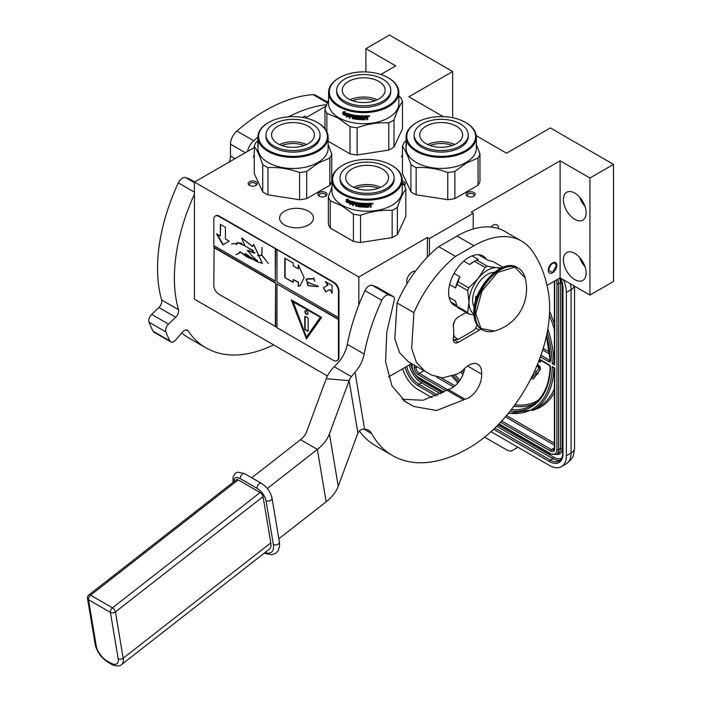 <?xml version="1.0" encoding="UTF-8"?>
<svg xmlns="http://www.w3.org/2000/svg" width="701" height="701" viewBox="0 0 701 701"><rect width="100%" height="100%" fill="white"/><g stroke="black" fill="none" stroke-linecap="round" stroke-linejoin="round"><path stroke-width="1.05" d="M402.453 155.166A3.339 1.928 -0 0 0 401.655 156.419A3.339 1.928 -0 0 0 402.453 157.664M254.253 155.149A3.339 1.928 -0 0 0 253.429 156.419A3.339 1.928 -0 0 0 254.253 157.69M404.17 185.379A4.53 2.611 -0 0 0 402.225 181.051M473.876 192.495A4.53 2.611 -0 0 0 467.479 192.495A4.53 2.611 -0 0 0 467.479 196.192L467.479 196.192A4.53 2.611 -0 0 0 473.876 196.192A4.53 2.611 -0 0 0 473.876 192.495M253.876 186.08A4.53 2.611 -0 0 0 255.909 185.397A4.53 2.611 -0 0 0 256.627 182.242A4.53 2.611 -0 0 0 251.536 181.024A4.53 2.611 -0 0 0 249.512 185.397A4.53 2.611 -0 0 0 253.876 186.08M325.65 192.495A4.53 2.611 -0 0 0 319.253 192.495A4.53 2.611 -0 0 0 319.253 196.192L319.253 196.192A4.53 2.611 -0 0 0 325.65 196.192A4.53 2.611 -0 0 0 325.65 192.495M308.475 211.167A16.912 9.761 -0 0 0 290.039 209.047A16.912 9.761 -0 0 0 279.603 218.072A16.912 9.761 -0 0 0 284.553 224.977A16.912 9.761 -0 0 0 302.981 227.089A16.912 9.761 -0 0 0 313.426 218.072A16.912 9.761 -0 0 0 308.475 211.167M443.225 116.638L408.858 96.799L452.653 71.52L389.493 35.05L365.913 48.667L395.723 65.876L380.801 74.49M326.053 106.096L306.784 117.225L304.769 116.059L302.429 117.409M476.259 135.714L506.56 153.204L550.346 127.924L613.515 164.393L589.935 178.001L560.117 160.792L471.186 212.14L473.201 213.306L429.415 238.585L427.391 237.42L358.833 277L194.44 182.085L254.253 147.552M402.225 182.751A3.339 1.928 180 0 1 404.267 184.521A3.339 1.928 180 0 1 404.056 185.195M467.961 196.429A3.339 1.928 180 0 1 467.348 195.316A3.339 1.928 180 0 1 469.398 193.537A3.339 1.928 180 0 1 473.035 193.949A3.339 1.928 -0 0 1 474.016 195.316A3.339 1.928 -0 0 1 473.394 196.429M249.994 185.642A3.339 1.928 -0 0 1 249.372 184.521A3.339 1.928 -0 0 1 251.843 182.663A3.339 1.928 180 0 1 256.04 184.521A3.339 1.928 180 0 1 255.427 185.642M319.735 196.429A3.339 1.928 180 0 1 319.113 195.316A3.339 1.928 180 0 1 321.172 193.537A3.339 1.928 180 0 1 324.808 193.949A3.339 1.928 -0 0 1 325.79 195.316A3.339 1.928 -0 0 1 325.168 196.429M194.44 182.085L194.44 299.178L327.42 375.955M358.833 277L358.833 304.979M407.141 283.528A7.746 4.469 -60 0 1 412.232 271.944A7.746 4.469 -60 0 1 415.395 271.278M388.468 376.98L411.618 363.617M427.391 237.42L427.391 257.092M429.415 238.585L429.415 255.033M473.201 213.306L473.201 228.99M552.537 272.82A6.072 3.505 120 0 0 556.506 267.467A6.072 3.505 120 0 0 555.578 262.603A6.072 3.505 120 0 0 552.537 262.901A6.072 3.505 120 0 0 548.568 268.255A6.072 3.505 120 0 0 549.505 273.127A6.072 3.505 120 0 0 552.537 272.82M490.919 227.036A7.746 4.469 -60 0 1 493.083 225.266A7.746 4.469 -60 0 1 496.948 224.881A7.746 4.469 -60 0 1 498.551 228.596M547.043 285.43L560.117 277.876L560.117 160.792M563.402 259.94A16.079 9.279 -120 0 0 570.421 276.115A16.079 9.279 -120 0 0 582.811 280.426A16.079 9.279 -120 0 0 586.141 273.066A16.079 9.279 -120 0 0 579.122 256.881A16.079 9.279 -120 0 0 566.732 252.579A16.079 9.279 -120 0 0 563.402 259.94M563.402 199.645A16.079 9.279 -120 0 0 570.421 215.82A16.079 9.279 -120 0 0 582.811 220.132A16.079 9.279 -120 0 0 586.141 212.771A16.079 9.279 -120 0 0 579.122 196.587A16.079 9.279 -120 0 0 566.732 192.284A16.079 9.279 -120 0 0 563.402 199.645M589.935 178.001L589.935 295.095L560.117 277.876M613.515 164.393L613.515 281.478L589.935 295.095M452.653 71.52L452.653 117.742M365.913 48.667L365.913 71.914M585.037 266.766A16.079 9.279 60 0 1 579.674 257.486M585.037 206.471A16.079 9.279 60 0 1 579.674 197.191M556.585 265.53C553.886 261.061 551.196 262.621 548.497 270.2L552.537 272.531L556.585 265.136M570.395 283.809A23.825 13.757 60 0 1 571.07 289.644L566.355 292.37L566.355 455.746A23.825 13.757 -120 0 1 561.422 466.656L566.136 463.931A23.825 13.757 60 0 0 571.07 453.021L566.355 455.746M566.355 292.37A23.825 13.757 -120 0 0 563.464 279.813M402.619 368.814A23.825 13.757 -120 0 0 418.129 389.616L432.044 397.66M561.422 466.656A23.825 13.757 -120 0 1 549.505 465.473L490.989 431.693M484.619 437.152L507.918 450.603L511.195 451.129L515.699 448.526A7.15 4.127 60 0 1 515.682 448.535M515.699 448.526L517.925 447.238M553.939 367.569L552.274 366.614L554.728 368.025L554.728 448.649A5.958 3.435 60 0 1 550.522 451.076L500.567 422.239M547.192 332.44A95.879 55.353 -120 0 1 552.274 363.696L554.377 362.452M554.728 363.171L554.728 282.161A5.958 3.435 -120 0 0 554.631 281.048M531.831 376.831A1.665 0.964 -120 0 0 532.532 377.103M533.408 378.619A3.382 1.954 -120 0 0 533.68 378.505A3.382 1.954 -120 0 0 534.057 378.154L537.001 374.01L536.615 373.519M536.028 372.792L532.506 377.138A1.665 0.964 60 0 1 532.322 377.313A1.665 0.964 60 0 1 531.603 377.296M536.589 371.39L535.713 371.223L536.151 373.396L537.807 373.843L538.315 373.554L537.79 372.897L540.138 369.593A2.883 1.665 -120 0 0 540.138 367.245A2.883 1.665 -120 0 0 538.377 365.046L537.43 364.502M538.675 361.392L540.585 361.9L540.585 360.261M537.001 374.01L536.502 374.299L535.45 372.993M531.069 378.347A3.382 1.954 -120 0 0 533.172 378.794A3.382 1.954 -120 0 0 533.549 378.452L536.502 374.299M536.764 366.097L537.869 366.737A1.165 0.675 60 0 1 538.587 367.631A1.165 0.675 60 0 1 538.578 368.577L536.239 371.88L535.713 371.223M537.79 372.897L539.63 369.891A2.883 1.665 -120 0 0 539.639 367.534A2.883 1.665 -120 0 0 537.869 365.335L537.238 364.967M537.807 373.843L537.29 373.195M540.077 362.198L540.077 359.972M539.63 359.718L539.63 361.322L538.876 360.884M539.63 360.735L539.06 360.402M465.543 122.43A34.419 19.873 180 0 0 416.858 122.43L416.359 122.719L416.858 122.43A34.419 19.873 -0 0 0 416.858 150.531A34.419 19.873 -0 0 0 465.543 150.531A34.419 19.873 180 0 0 465.543 122.43L466.051 122.719A35.138 20.285 180 0 1 476.338 137.063A35.138 20.285 180 0 1 466.042 151.407A35.138 20.285 -0 0 1 427.759 155.806A35.138 20.285 -0 0 1 406.063 137.063L406.063 140.366A35.138 20.285 -0 0 0 406.063 140.515L406.063 141.234A35.138 20.285 -0 0 1 406.063 141.085L406.063 143.477A35.138 20.285 -0 0 0 406.072 143.968L406.081 140.945A35.138 20.285 -0 0 0 406.247 142.452L406.291 146.509A35.138 20.285 -0 0 1 406.203 145.966L406.291 145.966M416.359 122.719A35.138 20.285 -0 0 0 406.063 137.063M476.338 137.063L476.338 148.148A35.138 20.285 180 0 1 466.042 162.492A35.138 20.285 -0 0 1 427.759 166.891A35.138 20.285 -0 0 1 406.063 148.148L406.063 144.204A35.138 20.285 -0 0 0 406.089 144.984L406.194 143.53M478.047 185.222L454.888 198.593L454.888 171.386L466.472 163.018L478.047 158.014L478.047 185.222A39.309 22.695 180 0 0 479.957 181.112L479.957 153.905L476.338 144.467M406.063 140.778L404.354 142.215A39.309 22.695 -0 0 0 402.453 146.325C405.274 150.18 408.105 156.27 410.926 164.586A39.309 22.695 -0 0 0 416.14 167.592C426.681 166.996 437.222 168.626 447.773 172.49A39.309 22.695 -0 0 0 454.888 171.386M410.926 164.586L410.926 191.794L402.453 173.533L402.453 146.325M410.926 191.794A39.309 22.695 -0 0 0 416.14 194.799L416.14 167.592M447.773 172.49L447.773 199.697L416.14 194.799M447.773 199.697A39.309 22.695 -0 0 0 454.888 198.593M479.957 153.905A39.309 22.695 180 0 1 478.047 158.014M406.107 143.539A35.138 20.285 -0 0 0 406.168 144.073L406.291 144.169M406.203 145.966L406.168 144.073M406.571 144.275L406.37 143.53L406.571 144.275M406.063 142.417L406.063 141.698M406.186 142.767L406.203 143.574A35.138 20.285 -0 0 1 406.107 142.811L406.107 142.093A35.138 20.285 -0 0 0 406.186 142.767L406.282 142.767M452.417 145.475A20.171 11.645 -0 0 0 429.985 145.475M454.739 144.52A21.442 12.381 -0 0 0 427.663 144.52M456.36 126.171A21.442 12.381 180 0 1 462.642 134.925A21.442 12.381 180 0 1 449.402 146.36A21.442 12.381 180 0 1 426.042 143.679A21.442 12.381 -0 0 1 419.759 134.925A21.442 12.381 -0 0 1 432.999 123.49A21.442 12.381 -0 0 1 456.36 126.171M414.168 134.925L414.168 136.476A27.041 15.606 -0 0 0 422.081 147.517A27.041 15.606 180 0 0 451.549 150.899A27.041 15.606 180 0 0 468.242 136.476L468.242 134.925A27.041 15.606 180 0 1 451.549 149.348A27.041 15.606 180 0 1 422.081 145.957A27.041 15.606 -0 0 1 414.168 134.925A27.041 15.606 -0 0 1 430.852 120.502A27.041 15.606 -0 0 1 460.32 123.884A27.041 15.606 180 0 1 468.242 134.925M339.38 77.697A34.419 19.873 180 0 0 339.38 105.798A34.419 19.873 0 0 0 388.056 105.798A34.419 19.873 0 0 0 388.056 77.697A34.419 19.873 0 0 0 388.056 77.688L388.564 77.986L388.056 77.688A34.419 19.873 180 0 0 339.38 77.697L338.872 77.986A35.138 20.285 180 0 1 339.126 77.837M338.872 77.986A35.138 20.285 180 0 0 328.585 92.33A35.138 20.285 180 0 0 338.872 106.675A35.138 20.285 0 0 0 377.164 111.073A35.138 20.285 0 0 0 398.851 92.33A35.138 20.285 0 0 0 388.564 77.986L388.564 77.986M398.851 92.33L398.851 103.415A35.138 20.285 0 0 1 377.164 122.158A35.138 20.285 0 0 1 338.872 117.759A35.138 20.285 180 0 1 328.585 103.415L328.585 92.33M328.138 141.225L350.036 153.861A39.309 22.695 0 0 0 357.151 154.965L388.783 150.067A39.309 22.695 0 0 0 393.997 147.061L402.47 128.8L402.47 101.584A39.309 22.695 0 0 0 400.56 97.474L398.851 96.046M324.966 128.677L324.966 109.172L328.585 99.735M326.876 131.7L326.876 113.282A39.309 22.695 180 0 1 324.966 109.172M326.876 113.282L338.452 118.285L350.036 126.653A39.309 22.695 0 0 0 357.151 127.757C367.692 123.893 378.242 122.263 388.783 122.859A39.309 22.695 0 0 0 393.997 119.853C396.819 111.538 399.649 105.448 402.47 101.584M350.036 153.861L350.036 126.653M357.151 154.965L357.151 127.757M388.783 150.067L388.783 122.859M393.997 147.061L393.997 119.853M343.989 113.413L343.718 113.632A35.138 20.285 0 0 0 347.871 115.06L348.73 113.983L348.73 116.454L346.338 116.979L348.932 116.2M347.871 115.06L348.932 113.737M343.271 114.298A34.656 20.014 0 0 0 347.328 115.779L346.574 116.734M346.338 116.979L347.328 115.779M342.991 114.526A35.138 20.285 0 0 0 347.1 116.016M343.104 114.105L343.104 111.923M343.63 113.466A35.138 20.285 0 0 0 347.784 114.903L348.555 113.93A35.138 20.285 0 0 1 344.366 112.563L345.137 111.625L342.824 111.958L342.824 114.447L343.902 113.238A34.656 20.014 0 0 0 347.985 114.649M367.324 115.814L367.718 116.086L367.324 115.814A35.138 20.285 0 0 1 364.713 115.91L364.564 119.03A35.138 20.285 0 0 1 362.014 119.012L361.891 117.777A34.656 20.014 0 0 0 363.53 117.803M361.865 118.048A35.138 20.285 0 0 0 363.53 118.075L363.53 117.356A35.138 20.285 0 0 1 361.865 117.33L362.031 116.34A34.656 20.014 0 0 0 363.968 116.366L363.968 115.919A35.138 20.285 0 0 1 355.959 115.42L355.6 115.674L355.959 115.42M362.014 116.62A35.138 20.285 0 0 0 363.968 116.638L363.968 116.366M355.959 117.575A35.138 20.285 0 0 0 357.545 117.768L357.633 117.496A34.656 20.014 0 0 1 356.064 117.312L355.6 117.225L355.705 115.472M355.6 117.225L355.661 115.507M349.431 114.193L349.238 117.952L349.58 114.202A35.138 20.285 0 0 0 354.627 115.227L355.118 118.416A35.138 20.285 0 0 0 357.545 118.714L357.545 117.768M349.431 117.698A34.656 20.014 0 0 0 350.053 117.856M349.238 117.952A35.138 20.285 0 0 0 350.053 118.154L350.237 116.226A34.656 20.014 0 0 0 351.972 116.62M350.053 116.48A35.138 20.285 0 0 0 351.972 116.909L351.972 116.191A35.138 20.285 0 0 1 350.053 115.761L350.053 115.157M350.369 114.824L350.369 114.824A34.656 20.014 0 0 0 352.463 115.279L352.314 115.542A35.138 20.285 0 0 1 350.185 115.078L350.369 114.824M352.314 115.542L352.463 118.39L352.463 115.279M352.463 118.39A34.656 20.014 0 0 0 353.146 118.522M352.314 118.653A35.138 20.285 0 0 0 353.146 118.811L353.295 116.874A34.656 20.014 0 0 0 354.399 117.067L354.268 117.33A35.138 20.285 0 0 1 353.146 117.137M358.658 118.96L358.29 119.231A34.656 20.014 0 0 1 354.75 118.793L354.268 118.706L354.399 117.067M354.268 118.706L354.268 117.33M354.627 119.065A35.138 20.285 0 0 0 358.22 119.503L358.29 119.231M358.588 119.231L358.22 117.111A35.138 20.285 0 0 1 356.616 116.944L356.713 115.954A34.656 20.014 0 0 0 359.21 116.191L359.149 116.471A35.138 20.285 0 0 1 356.616 116.226M359.149 116.471L359.21 119.31L359.21 116.191M359.21 119.31A34.656 20.014 0 0 0 360.025 119.363M359.149 119.582A35.138 20.285 0 0 0 360.025 119.643L360.077 116.252A34.656 20.014 0 0 0 360.954 116.305L360.919 116.576A35.138 20.285 0 0 1 360.025 116.524M361.295 119.705A35.138 20.285 0 0 0 365.081 119.74L365.055 119.459A34.656 20.014 0 0 1 361.33 119.433L360.954 116.305M360.919 119.389L360.919 116.576M365.44 117.777A34.656 20.014 0 0 0 366.351 117.75L366.395 118.022A35.138 20.285 0 0 1 365.466 118.057L365.055 119.459M366.781 118.303L366.781 119.678A35.138 20.285 0 0 0 367.718 119.617L367.666 117.882M366.781 119.398A34.656 20.014 0 0 0 367.666 119.345M367.718 119.617L367.701 117.952M367.666 116.892L367.14 117.654L367.718 118.066L367.087 117.382L367.666 115.945M367.718 117.172L367.701 116.016M369.129 115.867L368.744 116.532L369.304 116.48L369.234 115.7M368.673 116.261L368.673 115.788M369.567 115.849L368.297 115.954M369.629 116.016L368.358 116.226L369.585 115.928M365.081 119.74L365.466 118.057M363.968 116.638L363.968 115.919M353.286 115.726A35.138 20.285 0 0 0 354.128 115.867L354.259 115.604A34.656 20.014 0 0 1 353.427 115.463L353.286 115.726M354.128 115.867L354.268 116.611A35.138 20.285 0 0 1 353.146 116.419L353.146 115.814M354.268 116.322A34.656 20.014 0 0 0 354.399 116.348L354.259 115.604M366.632 116.568L366.588 116.296A34.656 20.014 0 0 1 365.44 116.34L365.466 116.611A35.138 20.285 0 0 0 366.632 116.568L366.588 116.296M366.781 116.681L366.781 117.286A35.138 20.285 0 0 1 365.466 117.339L365.466 116.611M365.44 117.058L365.44 116.34M357.633 118.443L357.633 117.496M352.498 100.734A20.171 11.645 180 0 1 374.939 100.734M350.185 99.787A21.442 12.381 180 0 1 377.261 99.787M348.563 81.439A21.442 12.381 180 0 1 371.924 78.757A21.442 12.381 180 0 1 385.156 90.192A21.442 12.381 180 0 1 378.882 98.937A21.442 12.381 0 0 1 355.512 101.627A21.442 12.381 0 0 1 342.281 90.192A21.442 12.381 0 0 1 348.563 81.439M336.682 90.192L336.682 91.743A27.041 15.606 0 0 0 353.374 106.166A27.041 15.606 0 0 0 382.834 102.784A27.041 15.606 180 0 0 390.755 91.743L390.755 90.192A27.041 15.606 180 0 1 382.834 101.224A27.041 15.606 0 0 1 353.374 104.607A27.041 15.606 0 0 1 336.682 90.192A27.041 15.606 0 0 1 344.603 79.152A27.041 15.606 180 0 1 374.062 75.769A27.041 15.606 180 0 1 390.755 90.192M342.745 165.217A34.419 19.873 180 0 0 342.745 193.318A34.419 19.873 0 0 0 391.43 193.318A34.419 19.873 0 0 0 391.43 165.217L391.929 165.506L391.43 165.217A34.419 19.873 180 0 0 342.745 165.217L342.246 165.506A35.138 20.285 180 0 1 342.5 165.366M342.246 165.506A35.138 20.285 180 0 0 331.95 179.85A35.138 20.285 180 0 0 342.246 194.195A35.138 20.285 0 0 0 380.538 198.593A35.138 20.285 0 0 0 402.225 179.85A35.138 20.285 0 0 0 391.929 165.506L391.929 165.506M402.225 179.85L402.225 190.935A35.138 20.285 0 0 1 380.538 209.678A35.138 20.285 0 0 1 342.246 205.279A35.138 20.285 180 0 1 331.95 190.935L331.95 179.85M331.95 187.255L328.34 196.692L328.34 223.908A39.309 22.695 180 0 0 330.241 228.018L353.4 241.381A39.309 22.695 0 0 0 360.516 242.485L392.148 237.595A39.309 22.695 0 0 0 397.362 234.581L405.844 216.32L405.844 189.112A39.309 22.695 0 0 0 403.934 185.003L402.225 183.574M330.241 228.018L330.241 200.801A39.309 22.695 180 0 1 328.34 196.692M330.241 200.801L341.825 205.805L353.4 214.173A39.309 22.695 0 0 0 360.516 215.277C371.066 211.422 381.607 209.783 392.148 210.379A39.309 22.695 0 0 0 397.362 207.373C400.192 199.058 403.014 192.968 405.844 189.112M353.4 241.381L353.4 214.173M360.516 242.485L360.516 215.277M392.148 237.595L392.148 210.379M397.362 234.581L397.362 207.373M347.354 200.933L347.083 201.161A35.138 20.285 0 0 0 351.245 202.589L352.104 201.502L352.104 203.973L349.703 204.499L352.305 203.728M351.245 202.589L352.305 201.257M346.636 201.827A34.656 20.014 0 0 0 350.693 203.299L349.939 204.263M349.703 204.499L350.693 203.299M346.355 202.046A35.138 20.285 0 0 0 350.474 203.544M346.478 201.634L346.478 199.452M347.004 200.985A35.138 20.285 0 0 0 351.157 202.423L351.92 201.459A35.138 20.285 0 0 1 347.74 200.092L348.502 199.145L346.189 199.487L346.189 201.976L347.275 200.766A34.656 20.014 0 0 0 351.359 202.177M370.698 203.334L371.092 203.614L370.698 203.334A35.138 20.285 0 0 1 368.086 203.439L367.937 206.55A35.138 20.285 0 0 1 365.379 206.532L365.256 205.297A34.656 20.014 0 0 0 366.895 205.323M365.23 205.577A35.138 20.285 0 0 0 366.895 205.603L366.895 204.885A35.138 20.285 0 0 1 365.23 204.858L365.405 203.868A34.656 20.014 0 0 0 367.342 203.886L367.342 203.439A35.138 20.285 0 0 1 359.324 202.939L358.965 203.194L359.324 202.939M365.379 204.14A35.138 20.285 0 0 0 367.342 204.166L367.342 203.886M359.324 205.104A35.138 20.285 0 0 0 360.919 205.288L360.997 205.016A34.656 20.014 0 0 1 359.429 204.832L358.965 204.753L359.078 202.992M358.965 204.753L359.035 203.027M352.805 201.722L352.603 205.472L352.945 201.73A35.138 20.285 0 0 0 357.992 202.755L358.491 205.936A35.138 20.285 0 0 0 360.919 206.243L360.919 205.288M352.805 205.218A34.656 20.014 0 0 0 353.418 205.375M352.603 205.472A35.138 20.285 0 0 0 353.418 205.673L353.611 203.754A34.656 20.014 0 0 0 355.346 204.14M353.418 204.009A35.138 20.285 0 0 0 355.346 204.438L355.346 203.719A35.138 20.285 0 0 1 353.418 203.281L353.418 202.685M353.733 202.344L353.733 202.344A34.656 20.014 0 0 0 355.836 202.808L355.679 203.062A35.138 20.285 0 0 1 353.558 202.598L353.733 202.344M355.679 203.062L355.836 205.919L355.836 202.808M355.836 205.919A34.656 20.014 0 0 0 356.52 206.05M355.679 206.173A35.138 20.285 0 0 0 356.52 206.339L356.66 204.403A34.656 20.014 0 0 0 357.764 204.587L357.641 204.858A35.138 20.285 0 0 1 356.52 204.666M362.023 206.48L361.663 206.751A34.656 20.014 0 0 1 358.115 206.322L357.641 206.225L357.764 204.587M357.641 206.225L357.641 204.858M357.992 206.585A35.138 20.285 0 0 0 361.585 207.023L361.663 206.751M361.953 206.76L361.585 204.631A35.138 20.285 0 0 1 359.99 204.464L360.086 203.474A34.656 20.014 0 0 0 362.575 203.719L362.513 203.991A35.138 20.285 0 0 1 359.99 203.746M362.513 203.991L362.513 207.102L362.575 203.719M362.575 206.83A34.656 20.014 0 0 0 363.398 206.883M362.513 207.102A35.138 20.285 0 0 0 363.398 207.163L363.451 203.781A34.656 20.014 0 0 0 364.327 203.825L364.292 204.096A35.138 20.285 0 0 1 363.398 204.052M364.66 207.224A35.138 20.285 0 0 0 368.446 207.259L368.428 206.988A34.656 20.014 0 0 1 364.695 206.953L364.327 203.825M364.292 206.909L364.292 204.096M368.805 205.305A34.656 20.014 0 0 0 369.725 205.27L369.76 205.542A35.138 20.285 0 0 1 368.831 205.577L368.428 206.988M370.154 205.822L370.154 207.198A35.138 20.285 0 0 0 371.092 207.145L371.031 205.402M370.154 206.918A34.656 20.014 0 0 0 371.031 206.874M371.092 207.145L371.066 205.472M371.031 204.42L370.505 205.174L371.092 205.586L370.461 204.902L371.031 203.465M371.092 204.692L371.074 203.535M372.108 204.052L372.678 204L372.599 203.325L372.17 203.772M372.047 203.781L372.047 203.308M372.932 203.369L371.661 203.483M372.993 203.535L371.723 203.754L372.958 203.448M368.446 207.259L368.831 205.577M367.342 204.166L367.342 203.439M356.651 203.246A35.138 20.285 0 0 0 357.501 203.395L357.633 203.132A34.656 20.014 0 0 1 356.8 202.983L356.651 203.246M357.501 203.395L357.641 204.131A35.138 20.285 0 0 1 356.52 203.947L356.52 203.343M357.641 203.851A34.656 20.014 0 0 0 357.764 203.868L357.633 203.132M369.997 204.096L369.962 203.816A34.656 20.014 0 0 1 368.805 203.86L368.831 204.14A35.138 20.285 0 0 0 369.997 204.096L370.154 204.806A35.138 20.285 0 0 1 368.831 204.858L368.831 204.14M368.805 204.587L368.805 203.86M360.997 205.971L360.997 205.016M355.871 188.262A20.171 11.645 180 0 1 378.303 188.262M353.549 187.307A21.442 12.381 180 0 1 380.625 187.307M351.928 168.959A21.442 12.381 180 0 1 375.289 166.277A21.442 12.381 180 0 1 388.529 177.712A21.442 12.381 180 0 1 382.247 186.466A21.442 12.381 0 0 1 358.886 189.147A21.442 12.381 0 0 1 345.646 177.712A21.442 12.381 0 0 1 351.928 168.959M340.055 177.712L340.055 179.272A27.041 15.606 0 0 0 356.739 193.686A27.041 15.606 0 0 0 386.207 190.304A27.041 15.606 180 0 0 394.128 179.272L394.128 177.712A27.041 15.606 180 0 1 386.207 188.753A27.041 15.606 0 0 1 356.739 192.135A27.041 15.606 0 0 1 340.055 177.712A27.041 15.606 0 0 1 347.968 166.672A27.041 15.606 180 0 1 377.436 163.289A27.041 15.606 180 0 1 394.128 177.712M317.343 122.465A34.419 19.873 180 0 0 268.667 122.465L268.159 122.763L268.667 122.465A34.419 19.873 -0 0 0 268.667 150.575A34.419 19.873 -0 0 0 317.343 150.575A34.419 19.873 180 0 0 317.343 122.465L317.851 122.763A35.138 20.285 180 0 1 328.138 137.107A35.138 20.285 180 0 1 317.851 151.451A35.138 20.285 -0 0 1 279.559 155.841A35.138 20.285 -0 0 1 257.872 137.107L257.872 140.41A35.138 20.285 -0 0 0 257.872 140.559L257.872 141.278A35.138 20.285 -0 0 1 257.872 141.129L257.872 143.521A35.138 20.285 -0 0 0 257.88 144.012L257.88 140.989A35.138 20.285 -0 0 0 257.872 141.129M268.159 122.763A35.138 20.285 -0 0 0 257.872 137.107M328.138 137.107L328.138 148.191A35.138 20.285 180 0 1 317.851 162.536A35.138 20.285 -0 0 1 279.559 166.934A35.138 20.285 -0 0 1 257.872 148.191L257.872 144.24A35.138 20.285 -0 0 0 257.898 145.028L257.915 145.028M329.847 185.266L306.696 198.637L306.696 171.43L318.272 163.061L329.847 158.058L329.847 185.266A39.309 22.695 180 0 0 331.757 181.156L331.757 153.948L328.138 144.511M257.872 140.822L256.163 142.25A39.309 22.695 -0 0 0 254.253 146.36C257.083 150.224 259.905 156.314 262.726 164.621A39.309 22.695 -0 0 0 267.94 167.635C278.49 167.04 289.031 168.669 299.572 172.525A39.309 22.695 -0 0 0 306.696 171.43M262.726 164.621L262.726 191.837L254.253 173.576L254.253 146.36M262.726 191.837A39.309 22.695 -0 0 0 267.94 194.843L267.94 167.635M299.572 172.525L299.572 199.741L267.94 194.843M299.572 199.741A39.309 22.695 -0 0 0 306.696 198.637M331.757 153.948A39.309 22.695 180 0 1 329.847 158.058M257.898 145.028L257.994 143.574M257.915 143.574A35.138 20.285 -0 0 0 257.968 144.108L258.099 146.553A35.138 20.285 -0 0 1 258.003 146.01L258.099 146.001M258.003 146.01L257.968 144.108M257.88 140.989A35.138 20.285 -0 0 0 258.056 142.496L258.099 144.204M258.319 144.178L258.231 143.442L258.371 144.187M258.371 144.318L258.178 143.574L258.371 144.318M257.872 142.461L257.872 141.742M257.994 142.811L258.003 143.617A35.138 20.285 -0 0 1 257.915 142.855L257.915 142.137A35.138 20.285 -0 0 0 257.994 142.811L258.091 142.802M304.225 145.51A20.171 11.645 -0 0 0 281.784 145.51M306.547 144.564A21.442 12.381 -0 0 0 279.471 144.564M308.168 126.215A21.442 12.381 180 0 1 314.442 134.96A21.442 12.381 180 0 1 301.211 146.395A21.442 12.381 180 0 1 277.85 143.714A21.442 12.381 -0 0 1 271.567 134.96A21.442 12.381 -0 0 1 284.799 123.525A21.442 12.381 -0 0 1 308.168 126.215M265.968 134.96L265.968 136.52A27.041 15.606 -0 0 0 273.889 147.56A27.041 15.606 180 0 0 303.349 150.943A27.041 15.606 180 0 0 320.042 136.52L320.042 134.96A27.041 15.606 180 0 1 303.349 149.383A27.041 15.606 180 0 1 273.889 146.001A27.041 15.606 -0 0 1 265.968 134.96A27.041 15.606 -0 0 1 282.661 120.546A27.041 15.606 -0 0 1 312.12 123.928A27.041 15.606 180 0 1 320.042 134.96M466.165 312.48L458.296 317.018A7.15 4.127 120 0 0 453.249 325.772A7.15 4.127 120 0 0 453.67 327.858L453.67 336.813A7.15 4.127 120 0 0 453.249 339.389A7.15 4.127 120 0 0 454.721 342.658A7.15 4.127 120 0 0 458.296 342.307L479.353 330.153A7.15 4.127 120 0 0 480.886 328.988M278.84 538.762L326.14 501.82A47.642 31.86 -9.5 0 0 338.215 486.257L357.037 435.347A31.703 8.43 -85.1 0 1 357.913 433.174C359.333 430.309 361.55 428.942 364.573 429.082A23.825 13.757 -60 0 1 368.402 430.186A23.825 13.757 -60 0 1 371.67 433.621A152.45 88.019 120 0 0 392.595 455.615A152.45 88.019 120 0 0 468.829 448.062A114.342 66.017 120 0 0 548.357 292.002A190.567 110.022 120 0 0 532.497 251.326L532.261 250.984A95.283 55.011 120 0 0 521.553 241.048A95.283 55.011 120 0 0 473.911 245.771L455.536 256.373A93.619 54.047 120 0 0 413.888 312.664L411.653 348.581L416.412 362.382L425.183 371.442L431.606 375.088L442.603 377.865L456.237 374.334A19.058 11.006 120 0 0 464.044 369.033A18.103 10.454 120 0 1 477.88 364.31A18.103 10.454 120 0 1 481.561 374.097L467.558 366.01M402.024 399.263L423.115 400.236L446.817 390.15A4.767 2.751 -60 0 1 448.219 389.484L465.061 399.211A18.103 10.454 120 0 0 481.561 374.097M465.061 399.211A4.767 2.751 120 0 0 463.659 399.868L436.565 410.514L413.827 406.466L405.783 401.997L392.008 386.049L385.594 361.9L386.75 332.23L394.172 300.527A4.767 2.751 120 0 0 393.454 296.654A4.767 2.751 120 0 0 393.2 296.532L389.073 295.06A7.15 4.127 120 0 0 381.817 300.335A152.45 88.019 120 0 0 364.187 354.058A23.825 13.757 -60 0 1 355.048 372.231L351.367 376.63A23.825 15.93 -9.5 0 0 349.116 380.634L329.444 433.866A47.642 31.86 170.5 0 1 317.369 449.42L267.309 488.518M486.625 259.458A28.583 16.5 120 0 0 483.12 256.04A28.583 16.5 120 0 0 461.092 263.699A28.583 16.5 120 0 0 448.614 292.466A28.583 16.5 120 0 0 454.537 305.548A28.583 16.5 120 0 0 457.157 306.591M359.35 431.019A152.45 88.019 120 0 0 375.754 445.889L392.595 455.615M455.536 256.373L438.695 246.647L457.061 236.044A95.283 55.011 -60 0 1 504.702 231.33L521.553 241.048M413.888 312.664L397.038 302.937A93.619 54.047 -60 0 1 438.695 246.647M397.038 302.937L394.803 338.837L399.552 352.638L408.332 361.725L425.174 371.451M448.219 389.484A18.103 10.454 120 0 0 464.588 368.489M393.2 296.532L376.349 286.805A4.767 2.751 -60 0 1 376.612 286.928A4.767 2.751 -60 0 1 376.849 287.095M376.349 286.805L372.231 285.333L389.073 295.06M351.367 376.63L334.219 366.728L338.206 362.513A23.825 13.757 120 0 0 347.345 344.331A152.45 88.019 120 0 1 364.967 290.608A7.15 4.127 -60 0 1 372.231 285.333M334.219 366.728A47.642 31.86 -9.5 0 0 326.237 378.689L306.565 431.921A23.825 15.93 170.5 0 1 300.527 439.702L251.764 477.775M453.67 334.833A19.058 11.006 120 0 0 458.384 339.293L454.082 339.827A21.442 12.381 -60 0 1 453.897 339.722A21.442 12.381 -60 0 1 453.249 339.293M458.384 339.293L474.209 330.153A19.058 11.006 120 0 0 477.118 325.15M454.783 320.69A19.058 11.006 120 0 0 453.249 325.807M501.618 267.852L496.79 267.712A26.2 15.124 120 0 0 487.519 270.192A26.2 15.124 120 0 0 478.257 278.411L468.759 287.839A29.416 16.982 120 0 0 467.681 290.608L468.995 302.262L467.681 312.453A29.416 16.982 120 0 0 468.759 313.978L473.955 314.924M485.136 267.467A29.416 16.982 -60 0 1 486.214 266.809A29.416 16.982 -60 0 1 487.283 266.222L476.557 260.027A29.416 16.982 120 0 0 475.48 260.614A29.416 16.982 120 0 0 474.402 261.271L485.136 267.467L478.257 278.411A26.2 15.124 120 0 0 468.995 302.262M449.113 297.329L455.519 301.027L456.947 306.258A29.416 16.982 -60 0 0 458.025 307.783L468.759 313.978M451.023 302.131L456.684 305.399M456.947 306.258L467.681 312.453M454.073 273.355L459.891 276.72L458.025 281.644A29.416 16.982 120 0 0 456.947 284.413L467.681 290.608M456.947 284.413L455.519 287.98L449.63 284.58M458.025 281.644L468.759 287.839M474.402 261.271L469.679 264.54L463.755 261.131M472.123 255.865L478.415 259.493L476.557 260.027M500.076 268.606A26.2 15.124 120 0 0 496.79 267.712L487.283 266.222M478.406 254.717L488.203 260.369L492.934 261.491L502.967 267.283M468.995 302.306A26.2 15.124 120 0 0 473.894 313.952M494.363 272.347A21.083 12.171 120 0 0 472.614 300.194A21.083 12.171 -60 0 0 474.279 307.134M459.891 276.72A27.392 15.816 120 0 0 455.519 287.98M475.48 260.614L474.051 261.447A27.392 15.816 120 0 0 469.679 264.54M525.137 277.876A43.593 43.593 0 0 1 494.45 331.021L480.965 328.462L475.742 313.785L481.99 291.038L497.622 272.4L514.867 267.142L525.137 277.903C523.945 273.372 521.64 270.087 518.232 268.062A35.733 20.627 -60 0 1 522.008 271.462M493.995 272.636L493.644 272.435A19.654 11.347 120 0 0 493.53 272.365M475.988 299.704L475.988 296.102A19.654 11.347 120 0 0 475.48 300.685A19.654 11.347 120 0 0 475.488 301.377M475.988 296.102L477.022 296.698M474.349 306.679L473.99 306.468A19.654 11.347 -60 0 1 473.876 306.407M194.44 194.203A152.45 88.019 120 0 0 174.391 278.069A152.45 88.019 120 0 0 178.492 309.693A5.958 3.435 -60 0 1 175.741 317.238L168.529 324.107A5.958 3.435 120 0 0 165.874 331.932A175.084 101.084 120 0 0 169.975 341.001A5.958 3.435 120 0 0 170.816 341.904A5.958 3.435 120 0 0 175.706 339.967L182.462 332.09A5.958 3.435 -60 0 1 187.351 330.162A5.958 3.435 -60 0 1 188.052 330.828A152.45 88.019 120 0 0 205.971 347.862A152.45 88.019 120 0 0 273.6 344.883M194.44 192.153L178.334 182.865A152.45 88.019 120 0 0 157.55 268.352A152.45 88.019 120 0 0 161.642 299.975L178.492 309.693M327.288 102.845L313.084 94.653A166.75 96.274 120 0 0 236.868 131.026A11.908 6.879 -60 0 0 230.48 144.152L230.48 156.06L235.001 158.671M313.084 94.653A11.908 6.879 -60 0 1 315.634 95.196L327.586 102.101M181.725 332.949A152.45 88.019 120 0 0 189.121 338.136L205.971 347.862M170.816 341.904L153.966 332.178A5.958 3.435 -60 0 1 153.133 331.275A175.084 101.084 120 0 1 149.024 322.206A5.958 3.435 -60 0 1 151.679 314.381L158.899 307.511A5.958 3.435 120 0 0 161.642 299.975M178.334 182.865A7.15 4.127 -60 0 1 185.599 177.581L189.323 178.913A4.767 2.751 -60 0 1 189.585 179.035A4.767 2.751 -60 0 1 189.822 179.202M229.166 162.036A11.908 6.879 120 0 0 230.48 156.06M326.587 104.668A166.75 96.274 120 0 0 288.532 116.813M257.872 137.247A166.75 96.274 120 0 0 253.718 140.752A11.908 6.879 120 0 0 247.567 151.416M270.814 542.907L123.183 658.195A3.575 2.392 170.5 0 1 118.171 658.686L110.416 612.402A3.575 2.059 -60 0 1 112.467 607.837L90.569 595.193A3.575 1.674 52 0 0 88.808 595L236.447 479.703A3.575 1.674 52 0 1 238.2 479.896L260.097 492.54A3.575 1.674 52 0 1 263.068 496.623L270.814 542.907A16.675 7.807 52 0 1 269.289 549.242L121.659 664.53A16.675 7.807 -128 0 0 123.183 658.195L115.428 611.912L263.068 496.623M337.216 360.542A7.15 4.127 -120 0 0 337.479 360.41A7.15 4.127 -120 0 0 338.96 357.133L338.96 291.003A7.15 4.127 -120 0 0 333.904 282.258L219.369 216.127A7.15 4.127 -120 0 0 215.794 215.768A7.15 4.127 -120 0 0 215.549 215.934M338.452 319.498L276.974 284.001L276.974 327.77L333.404 360.349A7.15 4.127 -120 0 0 336.971 360.7A7.15 4.127 -120 0 0 338.452 357.431L338.452 291.301A7.15 4.127 -120 0 0 333.404 282.547L275.624 248.802L275.291 281.083L213.805 245.595L213.805 219.334A7.15 4.127 -120 0 1 215.286 216.066L215.794 215.768M214.147 245.788L213.805 285.465A7.15 4.127 -120 0 0 218.861 294.218L276.974 327.376M275.624 248.802L218.861 216.416A7.15 4.127 -120 0 0 215.286 216.066M332.116 293.255L332.116 285.473L325.387 281.583L327.56 285.36L323.345 287.787L325.728 291.914L329.943 289.487L332.116 293.255M298.267 286.446L300.186 285.57L304.12 277.631L298.267 264.855L298.267 268.842L293.211 265.933L293.211 263.015L284.79 258.152L284.79 277.596L293.211 282.459L293.211 279.541L298.267 282.459L298.267 286.446L300.037 285.649M318.473 286.411L307.494 282.31L307.844 285.561L306.521 279.191L313.566 278.902L314.889 281.206L313.697 278.902L314.136 277.938L313.54 278.761L308.107 278.639L306.433 279.068L307.923 285.693L307.573 282.442L318.473 286.411L316.177 286.762M308.011 285.579L314.118 286.437L308.011 285.579M276.974 249.968L276.974 282.056L338.452 317.553M276.974 284.001L338.793 319.305M306.451 338.951L321.61 317.387L291.292 299.879L306.451 338.951M214.147 247.339L275.624 282.836L275.624 326.596M275.291 326.797L275.624 282.836M213.805 247.541L275.291 283.029M216.521 233.836L222.865 244.815L229.201 241.153L225.398 238.962L225.398 227.238L220.324 224.311L220.324 236.035L216.521 233.836M251.922 259.011C248.312 257.915 244.596 255.672 240.776 252.281L257.232 261.815L262.27 263.322L253.648 244.509L252.544 246.437L241.643 238.06L244.929 245.867L250.564 249.214L254.691 253.131L247.567 250.669L257.232 261.815M257.232 260.211L255.699 259.563L255.576 260.754L245.254 253.42L250.704 258.152L239.803 251.677M252.991 250.318L253.166 252.842L247.646 250.353L247.304 251.002M253.35 257.661L255.103 258.222M244.894 245.56L237.411 242.555L236.544 243.44L231.593 243.834L236.447 243.624L236.325 244.745L237.525 242.765L244.921 245.788M248.899 248.575L252.15 249.863M231.724 243.755L236.447 243.624M262.358 263.269L253.736 244.465M252.632 246.375L241.854 238.095M238.857 253.552L240.382 252.255L235.904 254.682L240.592 252.395M238.743 253.35L235.904 254.682M257.626 255.593L261.876 255.383L268.352 263.523L261.964 255.269L261.964 247.243L261.788 255.173L257.626 255.593M275.291 248.995L275.291 281.083M329.943 289.487L332.116 292.475M323.345 287.787L326.07 291.721M327.56 285.36L323.687 287.594M326.053 281.977L327.902 285.167M284.79 277.596L293.211 282.074M285.123 258.345L285.123 277.403M298.267 268.842L298.6 265.337M298.267 282.459L298.6 286.253M293.211 279.541L298.6 282.266M306.521 279.016L305.846 279.918M307.669 282.398L308.694 282.31M314.302 286.315L315.064 286.376M313.54 278.761L314.206 277.982M313.566 278.902L308.16 278.779M306.609 279.147L308.326 278.683M308.177 285.482L313.969 286.297M291.818 300.186L306.714 338.574M217.196 234.222L223.198 244.623M220.324 236.035L220.666 224.504M252.053 258.932L250.704 258.152M253.35 259.712L257.609 261.622M254.778 253.061L247.751 250.555L249.933 250.713M252.842 252.693L254.691 253.122M237.446 242.537L236.36 244.544M237.525 242.765L241.924 243.203M255.068 252.614L253.324 252.895L253.21 250.459M257.486 260.597C257.565 261.604 256.995 261.683 255.76 260.833L255.812 259.773L257.39 260.527M255.76 259.536L255.637 260.448M253.131 250.248L253.298 252.763M257.688 255.812L261.964 255.217M293.088 301.5L320.488 317.316L306.451 337.006L293.088 301.5M255.883 259.738L257.249 260.229M292.746 301.693L320.488 317.316M320.147 317.518L306.451 337.006M307.967 313.417A2.147 1.236 -120 0 0 307.029 311.262A2.147 1.236 -120 0 0 305.382 310.683A2.147 1.236 -120 0 0 304.935 311.665A2.147 1.236 -120 0 0 305.873 313.82A2.147 1.236 -120 0 0 307.52 314.399A2.147 1.236 -120 0 0 307.967 313.417M307.292 331.1A1.192 0.683 -120 0 0 307.888 331.152A1.192 0.683 -120 0 0 308.133 330.609L308.133 318.937A1.192 0.683 -120 0 0 307.292 317.483L305.61 316.51A1.192 0.683 -120 0 0 305.014 316.449A1.192 0.683 -120 0 0 304.769 316.992L304.769 328.664A1.192 0.683 -120 0 0 305.61 330.127L307.625 330.898A1.192 0.683 -120 0 0 308.028 331.012M305.557 310.613A2.147 1.236 -120 0 0 305.268 311.472A2.147 1.236 -120 0 0 306.1 313.505A2.147 1.236 -120 0 0 307.678 314.276M305.207 316.396A1.192 0.683 -120 0 0 305.101 316.799L305.101 328.471A1.192 0.683 -120 0 0 305.943 329.926L307.625 330.898M574.338 286.087A11.908 6.879 180 0 1 571.07 289.644L571.07 453.021A11.908 6.879 180 0 0 574.557 448.167L574.557 286.218M560.765 278.253A19.058 11.006 60 0 1 562.982 288.093L562.982 453.801A19.058 11.006 60 0 1 549.505 461.582L493.574 429.292M435.996 396.047L418.129 385.734A19.058 11.006 60 0 1 405.239 367.298M562.982 288.093L562.982 288.093A1.192 0.683 180 0 1 562.631 287.603L560.432 278.06M562.982 453.801A1.192 0.683 180 0 1 562.631 453.319L562.631 287.603M562.631 453.319C562.526 457.245 561.405 459.803 559.284 461.013A17.867 10.313 60 0 1 550.346 460.128L494.845 428.074M549.505 461.582A1.192 0.683 -60 0 1 550.346 460.128L552.879 458.664L496.711 426.234M437.88 395.189L418.97 384.271A17.867 10.313 60 0 1 406.764 366.421M418.129 385.734A1.192 0.683 -60 0 1 418.97 384.271L421.494 382.816A17.867 10.313 60 0 1 409.296 364.958M560.406 460.136A17.867 10.313 60 0 1 552.879 458.664A1.192 0.683 -60 0 0 553.72 457.21L497.929 424.999M440.622 393.857L421.494 382.816A1.192 0.683 -60 0 0 422.335 381.353A16.675 9.63 60 0 1 416.166 375.78M561.703 458.226A16.675 9.63 60 0 1 553.72 457.21M442.375 392.928L422.335 381.353M412.284 369.059A16.675 9.63 60 0 1 410.83 364.073M556.48 454.371A11.908 6.879 -120 0 0 562.141 448.456L562.141 283.274M562.141 448.456A1.192 0.683 -0 0 0 560.458 448.456L560.458 282.74A10.717 6.186 -120 0 0 559.591 278.183M562 282.669A1.192 0.683 -0 0 0 560.458 282.74L558.601 283.809L558.601 449.525L560.458 448.456A10.717 6.186 -120 0 1 558.233 453.363L556.384 454.432A10.717 6.186 60 0 0 558.601 449.525A1.192 0.683 180 0 1 556.918 449.525A9.525 5.503 60 0 1 550.18 453.416L499.024 423.877M557.742 279.252A10.717 6.186 60 0 1 558.601 283.809A1.192 0.683 180 0 1 556.918 283.809L556.918 449.525M498.77 424.131L550.425 453.959A1.192 0.683 -60 0 1 550.18 453.416M443.891 392.052L418.795 377.559A9.525 5.503 60 0 1 412.065 365.887L412.065 363.872M443.549 392.253L419.049 378.102A1.192 0.683 -60 0 1 418.795 377.559M419.049 378.102C414.571 375.044 412.127 370.811 411.715 365.405A1.192 0.683 -0 0 0 412.065 365.887M556.27 280.102A9.525 5.503 60 0 1 556.918 283.809M452.014 375.99A95.879 55.353 -120 0 0 457.99 382.772M415.938 366.115L415.938 367.543A1.192 0.683 180 0 1 414.247 367.543A5.958 3.435 -120 0 0 418.462 374.833L445.976 390.72M414.247 367.543L414.247 365.142M508.54 413.099A95.879 55.353 -120 0 0 552.274 366.614M552.274 363.696L554.728 365.116M458.901 381.633A93.496 53.977 60 0 1 453.389 375.429M539.498 359.236L548.848 364.634A2.383 1.376 60 0 1 550.53 367.639A93.496 53.977 60 0 1 510.074 411.18M546.552 335.534A93.496 53.977 60 0 1 550.53 360.656A2.383 1.376 60 0 1 548.848 361.716L540.392 356.835M417.174 366.825L415.938 367.543A4.767 2.751 -120 0 0 419.303 373.379A1.192 0.683 120 0 0 418.462 374.833M423.912 370.715L419.303 373.379L447.58 389.703M554.728 448.649A1.192 0.683 180 0 1 554.377 448.167L554.377 368.227L553.107 367.49M554.377 448.167L553.746 449.858A4.767 2.751 60 0 1 551.363 449.621L501.741 420.977M550.522 451.076A1.192 0.683 -60 0 1 551.363 449.621L554.377 447.878M508.111 413.625L533.864 409.594A97.071 56.045 -120 0 0 553.93 367.972M547.84 328.874A97.071 56.045 60 0 1 553.939 362.715L554.377 362.969M554.36 281.206L554.377 281.671A1.192 0.683 0 0 0 554.728 282.161M459.891 380.249A92.304 53.294 60 0 1 455.019 374.781M548.848 364.634A1.192 0.683 120 0 0 549.102 365.177L539.376 359.569M550.53 367.639A1.192 0.719 -177.7 0 1 550.189 367.105C549.172 385.804 542.942 398.597 531.489 405.476A92.304 53.294 60 0 1 511.266 409.664M548.848 361.716A1.192 0.683 -60 0 1 549.689 360.261L540.962 355.214M550.53 360.656A1.192 0.657 177.8 0 1 550.189 360.218L550.285 360.314M550.215 360.349A1.192 0.683 60 0 1 549.689 360.261L550.18 359.981M453.565 386.934L436.802 377.261M554.377 445.144L505.395 416.858M533.864 409.594L539.262 406.484A97.071 56.045 -120 0 0 554.377 388.818M554.377 329.531A97.071 56.045 -120 0 0 549.444 315.275M462.914 374.553A92.304 53.294 60 0 1 460.68 371.986M534.083 403.785A92.304 53.294 60 0 1 513.851 406.247M549.75 354.066L542.697 350.001M454.993 385.813L441.157 377.83M554.377 443.198L506.508 415.553M532.296 410.444A98.263 56.728 -120 0 0 554.377 392.49M554.377 323.915A98.263 56.728 -120 0 0 549.628 311.384M463.571 372.774A91.112 52.601 60 0 1 461.994 370.96M538.263 400.148A91.112 52.601 60 0 1 514.946 404.757M549.514 351.99L543.214 348.344M534.057 378.154L533.549 378.452M538.377 365.046L537.869 365.335M540.138 369.593L539.63 369.891M355.048 372.231L364.573 429.082M326.237 378.689L349.116 380.634L357.913 433.174M371.67 433.621L363.81 429.082M457.061 236.044L473.911 245.771M446.817 390.15L463.659 399.868M364.967 290.608L381.817 300.335M364.187 354.058L347.345 344.331M480.728 256.058A28.583 16.5 120 0 0 479.861 254.866M451.891 303.314A28.583 16.5 120 0 0 453.354 303.472M458.296 342.307L453.249 339.389M479.353 330.153L475.611 327.989M329.444 433.866L338.215 486.257M300.527 439.702L317.369 449.42L326.14 501.82M487.335 331.52A35.733 20.627 -60 0 1 482.498 329.952A35.733 20.627 -60 0 1 475.103 313.592A35.733 20.627 -60 0 1 490.7 277.631A35.733 20.627 -60 0 1 518.232 268.062L517.347 267.554A35.733 20.627 -60 0 0 489.815 277.123A35.733 20.627 -60 0 0 474.218 313.084A35.733 20.627 -60 0 0 481.613 329.435C476.514 326.254 473.929 320.646 473.867 312.593C472.833 288.4 502.021 257.162 517.347 267.554M253.718 140.752L236.868 131.026M186.422 329.891L188.052 330.828M169.975 341.001L153.133 331.275M165.874 331.932L149.024 322.206M168.529 324.107L151.679 314.381M158.899 307.511L175.741 317.238M194.44 182.681L185.599 177.581M194.633 181.98L189.323 178.913M245.315 152.713L230.48 144.152M233.223 482.218L232.977 480.781A3.575 2.392 -9.5 0 0 233.652 481.885M264.207 553.212L271.725 554.754L276.229 552.993L278.297 550.557L279.603 545.895L279.375 541.917A3.575 2.392 -9.5 0 1 278.376 543.967A3.575 2.392 170.5 0 1 273.355 544.449L266.021 500.61A3.575 2.392 170.5 0 0 271.033 500.128A3.575 2.392 -9.5 0 0 272.032 498.078C270.56 491.909 267.011 486.993 261.394 483.339L244.553 473.613A3.575 2.059 -60 0 0 242.327 474.086A3.575 2.059 120 0 0 240.277 478.652L257.118 488.378C261.806 491.497 264.768 495.581 266.021 500.61M261.394 483.339A3.575 2.059 -60 0 0 259.168 483.813A3.575 2.059 120 0 0 257.118 488.378M234.011 482.139C233.661 477.618 235.755 476.461 240.277 478.652M264.978 552.607A20.25 9.481 -128 0 0 273.355 544.449M260.097 492.54L112.467 607.837A3.575 1.674 52 0 1 115.428 611.912A3.575 2.392 -9.5 0 1 110.416 612.402L88.519 599.758A3.575 2.059 -60 0 1 90.569 595.193L238.2 479.896M121.659 664.53C118.6 667.685 111.144 664.495 111.214 664.092L107.849 662.147A3.575 2.059 -60 0 1 107.148 660.999L110.513 662.944A13.1 6.134 -128 0 0 118.171 658.686M107.849 662.147C101.189 657.801 96.992 651.983 95.24 644.692A3.575 2.392 -9.5 0 0 96.274 646.042A13.1 6.134 -128 0 0 107.148 660.999M95.24 644.692L87.485 598.409A3.575 2.392 170.5 0 0 88.519 599.758L96.274 646.042M111.214 664.092A3.575 2.059 -60 0 1 110.513 662.944M333.904 282.258L333.404 282.547M338.96 291.003L338.452 291.301M338.96 357.133L338.452 357.431M219.369 216.127L218.861 216.416M574.557 448.167C573.252 457.245 573.865 457.481 566.136 463.931M550.425 453.959L556.384 454.432M411.715 363.67L411.715 365.405M457.823 382.956L451.786 376.078M554.377 281.671L554.377 363.942M549.102 365.177L550.189 367.105M546.429 336.077L550.189 360.218M533.172 378.794L533.68 378.505M406.081 143.994L406.554 143.994M257.88 144.038L258.362 144.029M427.601 372.783L431.606 375.096M403.557 400.516L410.952 404.784M376.612 286.928L393.454 296.654M453.897 339.722L453.249 339.345M494.477 331.012C489.955 332.239 485.959 331.888 482.498 329.952L481.613 329.435M189.585 179.035L194.659 181.962M232.977 480.781L233.1 476.671L235.282 473.306L237.832 472.141L244.553 473.613M279.375 541.917L272.032 498.078M88.808 595A3.575 3.575 0 0 0 87.485 598.409M336.971 360.7L337.479 360.41"/></g></svg>
